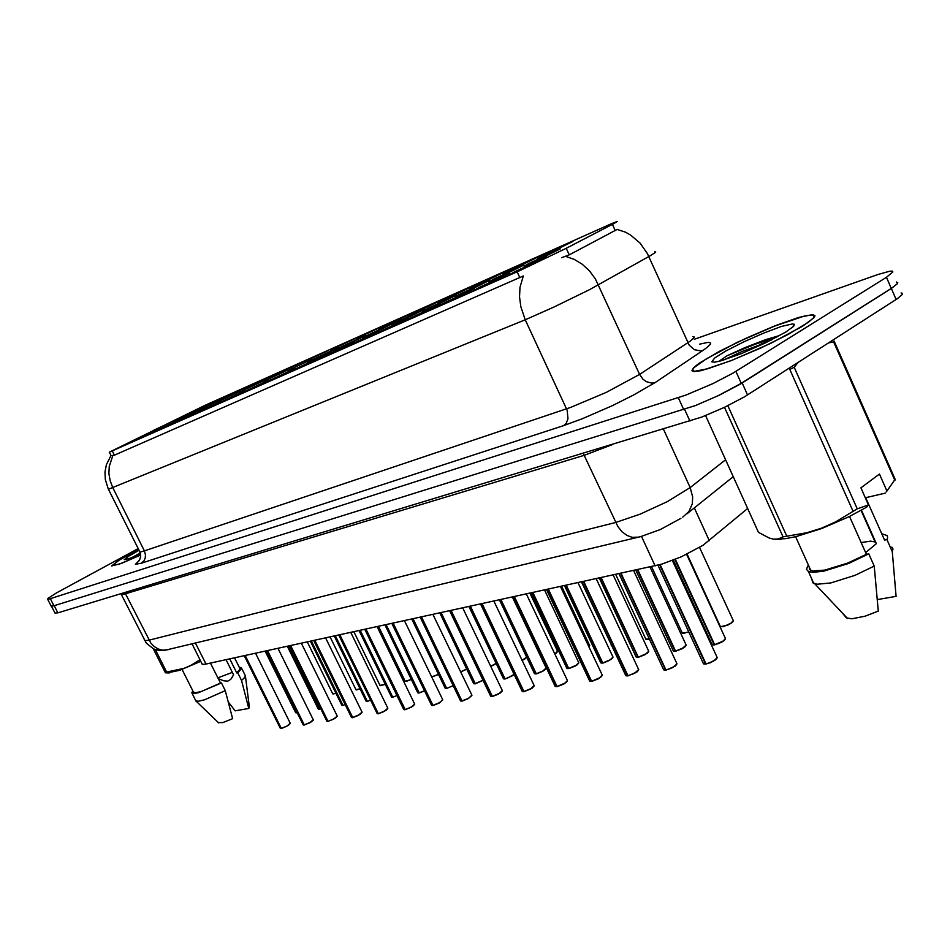 <?xml version="1.0" encoding="UTF-8"?>
<svg xmlns="http://www.w3.org/2000/svg" width="950" height="950" viewBox="0 0 950 950"><rect width="100%" height="100%" fill="white"/><g stroke="black" fill="none" stroke-linecap="round" stroke-linejoin="round"><path stroke-width="1.43" d="M280.416 372.388L303.264 361.713L280.416 372.388M256.928 382.874L279.169 372.471L256.928 382.874M234.329 392.944L256.001 382.803L234.329 392.944M304.855 361.499L328.344 350.526L304.855 361.499M330.303 350.146L354.457 338.865L330.303 350.146M212.586 402.646L233.712 392.754L212.586 402.646M356.82 338.319L381.686 326.717L356.82 338.319M384.465 325.981L410.103 314.07L387.066 325.434L378.86 329.032L384.465 325.981M413.333 313.108L439.791 300.817L416.361 312.384L407.835 316.124L413.333 313.108M443.496 299.654L470.808 286.971L449.279 297.671L438.306 302.563L443.496 299.654M475.048 285.582L503.286 272.484L481.424 283.349L469.989 288.444L475.048 285.582M508.072 270.857L537.296 257.308L512.656 269.479L502.942 273.731L508.072 270.857M542.688 255.419L572.969 241.395L547.877 253.792L537.7 258.234L542.688 255.419M191.627 411.991L212.242 402.337L191.627 411.991M216.838 402.194L238.889 391.875L216.838 402.194M287.957 370.559L311.885 359.397L287.957 370.559M239.602 392.065L262.248 381.484L239.602 392.065M313.666 359.124L338.283 347.641L315.353 358.993L307.622 362.389L313.666 359.124M194.94 411.932L216.434 401.874L194.94 411.932M173.862 421.301L194.821 411.492L173.862 421.301M263.293 381.532L286.556 370.666L263.293 381.532M340.48 347.201L365.845 335.386L344.66 345.931L334.519 350.431L340.48 347.201M368.481 334.756L394.642 322.596L370.975 334.281L362.615 337.951L368.481 334.756M397.729 321.741L424.745 309.201L400.686 321.088L391.97 324.9L397.729 321.741M428.331 308.133L456.249 295.177L431.775 307.277L422.691 311.244L428.331 308.133M460.382 293.882L489.262 280.499L466.771 291.686L455.098 296.875L460.382 293.882M493.976 278.932L523.889 265.086L498.548 277.614L488.846 281.877L493.976 278.932M529.233 263.257L560.251 248.912L534.434 261.678L524.008 266.214L529.233 263.257M153.567 430.338L174.016 420.755L153.567 430.338M155.325 431.027L176.641 421.052L155.325 431.027M176.51 421.634L198.372 411.409L176.51 421.634M198.55 411.861L220.982 401.375L198.55 411.861M221.469 401.696L244.53 390.925L221.469 401.696M245.349 391.115L269.052 380.048L245.349 391.115M270.239 380.071L294.619 368.695L271.415 380.19L263.767 383.515L270.239 380.071M296.198 368.564L321.314 356.856L299.82 367.567L290.059 371.925L296.198 368.564M323.321 356.547L349.184 344.482L329.662 354.291L317.264 359.872L323.321 356.547M351.654 343.971L378.361 331.574L354.029 343.603L345.503 347.332L351.654 343.971M381.294 330.838L408.892 318.036L384.156 330.267L375.262 334.151L381.294 330.838M412.348 317.062L440.883 303.834L415.72 316.291L406.422 320.34L412.348 317.062M444.897 302.634L474.442 288.954L448.839 301.625L439.114 305.864L444.897 302.634M479.073 287.482L509.699 273.315L483.621 286.223L473.433 290.652L479.073 287.482M514.983 271.558L546.773 256.868L520.196 270.026L509.509 274.669L514.983 271.558M134.936 440.064L155.717 430.326L134.936 440.064M747.662 508.428L702.976 545.288L681.221 556.854L661.722 564.205L205.984 664.109L202.706 664.406L201.911 663.575M566.247 248.342L519.757 270.619L109.214 452.188L205.058 405.246L611.919 223.535L617.203 221.469L614.104 223.428L566.247 248.342L569.228 254.849L561.699 257.747M802.679 326.23L813.924 317.811L814.957 315.744L812.773 314.616L798.665 317.454L774.856 325.874L746.676 337.903L719.993 351.001L699.022 363.375L693.346 367.947L691.932 370.785L693.821 371.616L701.492 370.583L731.441 360.584L770.521 343.473L802.679 326.23M138.546 549.349L118.881 560.239L111.649 565.962L121.196 563.481L140.648 555.061L119.427 564.086L112.041 565.773L119.201 560.108L138.558 549.373M654.657 251.881L655.678 251.976L655.037 252.712L650.144 255.823L589.404 289.786L553.886 307.135L525.243 319.746L520.873 306.779L519.567 296.827L520.03 287.256L523.331 275.939L114.166 455.287L110.96 455.668L106.448 464.621L104.999 472.031L105.308 479.596L108.324 488.977M565.571 256.381L574.121 259.314L582.207 264.231L589.428 270.857L595.424 278.896L639.528 374.419L690.163 341.145L693.939 337.737L694.011 336.834L692.883 336.49M771.661 339.827L761.009 344.28M51.134 606.005L53.675 605.91L695.471 405.496L718.153 395.734L741.273 383.337L892.501 287.553L897.204 283.753L897.679 282.625L896.325 281.996M699.651 344.114L708.059 342.368L710.636 342.926L710.434 344.197L707.204 347.391L703.154 350.312L700.768 350.871L694.474 349.671L689.273 345.159L647.472 253.65L640.158 243.176L630.705 235.113L625.421 232.192L617.144 229.401L569.228 254.849M138.154 548.566L56.834 592.646L48.106 598.215L47.654 599.189L49.756 598.832L685.852 395.093L712.714 383.693L732.794 373.207L886.445 277.305L892.893 271.985L892.133 271.154L889.639 271.272L877.764 274.598L694.319 339.304M54.958 612.964L57.819 612.821L701.765 417.05L724.446 407.348L744.456 396.803L897.382 298.656L902.346 294.346L902.369 293.36L901.123 292.944M718.521 395.556L740.834 383.741L891.326 288.432L897.275 283.824L897.75 282.696L896.396 282.067M280.25 728.151L281.39 728.448M290.296 723.318L286.805 726.311L281.342 728.401L287.28 725.871L290.261 723.188L255.574 653.268M295.581 712.536L296.721 712.809M706.266 358.839L693.951 367.697L692.491 369.978L694.426 371.319L707.833 368.754L731.654 360.406L760.665 348.021L788.061 334.483L808.367 322.276L813.283 318.072L814.15 315.578L812.155 314.913L804.127 316.101L774.618 326.052L737.473 342.297L706.266 358.839M875.698 542.117L870.592 541.096L861.139 542.616M779.867 335.469L765.748 339.566L745.049 347.534L726.999 355.822L718.901 361.392M786.03 331.859L793.701 326.171L794.295 324.33L792.431 323.95L781.434 326.491L763.681 333.046L743.506 341.964L725.61 351.144L714.697 358.067L711.835 361.784L714.578 362.211L720.729 360.905L741.071 353.744L765.842 342.736L786.03 331.859M852.957 511.064L789.854 369.479L794.164 367.329L857.209 508.879L868.466 504.949L866.661 507.134L848.766 516.824L821.584 528.544L796.017 536.584L785.579 538.686L778.181 538.982L783.061 536.833L806.871 532.677L821.524 528.247L835.572 521.918L857.209 508.879M797.988 362.496L794.164 367.329M775.069 539.256L781.185 539.196M705.553 415.577L758.504 532.321L769.227 538.044L773.324 539.101L778.181 538.982M841.51 612.014L846.509 617.904L851.758 618.83L865.141 616.217L878.251 611.135L874.178 566.093L868.727 553.886L866.376 554.361L849.478 516.479M812.024 579.631L812.582 582.694L817.024 584.309L830.751 582.991L854.976 575.296L874.178 566.093M807.571 566.081L806.514 569.418L808.403 571.591L812.808 572.411L823.614 571.247L848.599 563.457L868.727 553.886M809.186 566.877L809.483 569.466L812.535 570.938L824.731 570.154L847.673 563.112L866.376 554.361M868.466 504.949L860.878 487.872L879.451 474.074L886.932 490.984L895.137 479.287L834.088 341.026L833.649 341.917L828.388 342.974M886.932 490.984L886.077 491.993M865.604 552.627L876.351 543.602L861.472 510.162M885.115 493.157L865.735 497.634L884.581 540.051L886.932 539.564L892.299 551.653L892.988 548.969L891.824 547.034M892.299 551.653L896.135 596.362L877.467 599.592M886.932 539.564L887.656 537.296L887.062 535.562L882.372 533.864M722.677 360.359L741.523 351.714L766.602 342.368M726.999 355.822L754.763 344.316L776.684 337.202M232.394 672.41L217.859 677.884M140.232 552.936L132.537 557.306M139.021 550.288L128.642 556.166L124.248 559.692L129.141 558.624L140.481 553.886M167.568 672.849L179.526 670.308L200.794 661.354M165.953 672.79L165.158 672.303L184.062 668.373L191.009 665.344L199.5 659.989M218.346 722.57L222.727 722.57L232.655 718.722L225.292 690.662L221.433 682.919L220.471 683.109L210.484 663.124M195.581 700.352L197.956 701.326L204.63 699.758L225.292 690.662M192.791 690.899L191.757 692.788L192.719 693.619L198.17 692.835L221.433 682.919M193.313 691.944L195.059 692.847L201.008 691.553L220.471 683.109M218.227 678.633L223.761 680.794L227.751 681.126L230.684 679.321L233.605 674.844L226.076 659.716M229.781 658.908L236.787 672.992L237.761 672.79L241.585 680.485L248.781 708.415L249.422 707.121L245.421 676.317M241.585 680.485L244.874 677.314L245.314 675.426M248.781 708.415L235.066 710.79L228.439 702.216M237.761 672.79L241.68 668.479L241.252 667.601L239.281 667.411M236.787 672.992L240.136 668.954L234.543 657.875M303.074 724.66L304.273 724.969M313.298 719.768L309.807 722.796L304.226 724.909L309.783 722.641L313.298 719.708L278.041 648.363M326.776 721.026L328.035 721.347M337.191 716.086L333.699 719.138L327.988 721.288L333.676 718.984L337.191 716.015L301.376 643.257M351.393 717.25L352.735 717.594M360.003 714.436L352.688 717.535L358.506 715.172L362.021 712.179L325.624 637.961M376.996 713.319L378.421 713.688M385.843 710.469L378.373 713.64L384.346 711.217L387.838 708.178L350.847 632.439M318.202 708.831L319.402 709.116M319.509 709.151L320.684 708.688M341.668 704.971L342.926 705.28M343.045 705.316L345.147 704.52M366.035 700.981L367.365 701.302M367.484 701.337L370.559 700.15M391.341 696.825L392.754 697.158M392.884 697.205L396.993 695.554M403.643 709.234L405.151 709.626M412.739 706.337L405.116 709.591L411.231 707.097L414.711 704.021L377.114 626.703M431.407 704.971L432.998 705.387M442.617 700.15L438.686 703.297L432.963 705.339L439.791 702.489L442.7 699.699L404.474 620.718M460.334 700.53L462.032 700.969M471.806 695.673L467.875 698.832L461.997 700.922L468.433 698.345L471.889 695.186L433.01 614.484M490.521 695.887L492.326 696.362M500.472 692.871L492.314 696.35L498.916 693.678L502.336 690.484L462.793 607.976M417.668 692.502L419.164 692.859M424.567 690.852L419.14 692.835L424.496 690.721M445.051 688.002L446.642 688.382M446.773 688.441L453.15 685.615M473.575 683.311L475.273 683.715M483.039 680.366L475.238 683.668L483.004 680.212M503.31 678.419L504.937 678.977L507.834 677.979L514.116 674.417M513.107 675.391L505.091 678.846L470.44 606.302M522.037 691.042L523.972 691.553M532.321 687.978L523.949 691.505L530.741 688.797L534.149 685.568L493.905 601.172M554.99 685.971L556.854 686.66L561.403 685.045L565.974 682.409L567.399 680.426L526.442 594.059M565.618 682.872L557.033 686.482L514.461 596.683M589.475 680.663L591.684 681.257M600.459 677.516L591.66 681.221L598.856 678.371L602.241 675.165L560.512 586.613M625.587 675.106L627.962 675.735M638.709 669.738L634.719 673.336L627.938 675.699L634.707 673.146L638.697 669.536L596.196 578.811M663.456 669.263L665.76 670.118L670.094 668.669L675.331 665.796L676.934 663.634L633.65 570.629M676.958 663.872L672.98 667.494L665.998 669.94L621.074 573.372M703.202 663.136L705.707 664.05L710.208 662.554L715.029 659.989L717.096 657.447L672.303 560.559M715.457 659.858L710.315 662.708L705.957 663.872L660.119 564.668M534.316 673.324L536.239 673.788M544.374 670.296L536.216 673.752L542.854 671.08L546.131 667.992L512.442 597.122M566.699 667.992L568.753 668.491M577.089 664.917L568.729 668.467L575.546 665.724L578.835 662.708L544.528 590.104M600.543 662.411L602.514 663.1L607.121 661.449L611.337 659.074L612.988 657.068L578.075 582.778M611.278 659.3L602.716 662.934L566.271 585.354M635.954 656.581L638.293 657.151M647.057 653.422L638.281 657.139L645.501 654.253L648.731 651.178L613.189 575.094M673.028 650.465L675.545 651.082M684.546 647.271L675.545 651.094L682.337 648.482L686.161 644.991L649.978 567.055M711.906 644.053L714.317 644.908L718.746 643.411L723.425 640.929L725.42 638.519L686.601 554.361M723.852 640.811L714.602 644.717L675.296 559.372M563.694 425.659L141.312 563.279L144.067 560.714L145.243 557.994L145.516 554.931L144.412 550.893L570.617 407.467L606.302 392.303L639.528 374.419L642.889 379.181L646.368 381.674L651.534 383.052L655.251 382.446L633.674 395.01L612.121 405.757L582.398 418.772L563.694 425.659L566.153 423.344L568.005 418.665L567.126 410.234L525.243 319.746L108.431 489.202L139.84 551.938L140.588 551.926L144.412 550.893L112.789 487.683L110.153 480.795L108.941 473.611L109.191 466.462L112.836 455.668M141.312 563.279L135.327 564.288L139.27 560.417M139.602 551.463L140.671 555.833L139.757 559.586L137.952 561.783L138.973 560.844M144.198 639.849L145.101 640.704L149.055 640.158L615.576 522.452L640.051 514.152L667.363 501.553L690.127 487.552L663.444 429.162M583.3 453.471L617.832 526.549L622.036 531.739L626.964 535.432L632.249 537.367L638.958 537.082M612.394 444.647L584.393 455.228L125.198 593.833L122.051 594.498L121.054 593.893M124.83 592.491L150.777 642.984L154.114 646.511L158.116 648.957L162.486 650.144L168.292 649.669M682.646 517.133L688.904 511.599L692.312 503.821L692.669 496.969L690.127 487.552L725.622 459.824M290.201 723.579L288.254 725.432M332.69 693.654L335.896 693.227M335.956 693.346L333.034 693.928M772.457 339.423L759.917 344.66M304.048 725.028L303.442 724.957M313.215 720.041L311.279 721.893M327.809 721.43L327.156 721.347M337.108 716.359L335.196 718.224M352.497 717.678L351.797 717.594M361.926 712.547L358.518 715.35L352.854 717.642M378.171 713.771L377.423 713.688M387.754 708.581L385.89 710.434M355.929 689.605L360.086 688.833M330.161 636.963L356.048 689.842L360.157 688.964L356.274 689.902M380.036 685.413L385.213 684.238M353.887 631.786L380.142 685.639L385.284 684.368L380.392 685.722M405.056 681.055L406.956 681.186L411.326 679.416M378.527 626.394L405.175 681.293L411.386 679.547L405.436 681.376M431.621 676.887L438.461 674.357M431.668 676.982L438.532 674.488L431.656 676.946M319.188 709.187L318.547 709.116M342.713 705.351L342.036 705.28M367.139 701.385L366.415 701.302M392.528 697.252L391.744 697.169M404.902 709.721L404.082 709.626M414.628 704.449L411.374 707.204L405.282 709.674M432.737 705.482L431.858 705.399M461.771 701.076L460.809 700.981M492.053 696.481L491.019 696.386M502.253 691.006L498.334 694.189L492.468 696.433M418.926 692.954L418.083 692.871M446.393 688.477L445.479 688.406M475.012 683.822L474.026 683.739M504.83 678.977L503.773 678.882M460.608 671.864L466.711 669.014M466.771 669.144L460.667 671.982L466.771 669.156M490.711 666.318L496.102 663.349M495.473 663.991L490.782 666.461L495.52 663.955M522.072 660.369L526.644 657.186M526.656 657.21L525.089 658.801M525.029 658.837L522.144 660.511L526.692 657.269M523.688 691.671L522.571 691.576M534.054 686.126L532.38 687.931M556.759 686.648L555.548 686.541M567.316 681.031L565.678 682.812M591.375 681.387L590.057 681.281M602.11 675.699L600.531 677.457M627.629 675.889L626.193 675.771M638.566 670.118L637.046 671.852M665.665 670.106L664.097 669.988M676.804 664.276L675.343 665.974M705.601 664.038L703.879 663.919M716.965 658.136L715.552 659.787M535.954 673.906L534.814 673.823M546.048 668.527L544.433 670.249M568.456 668.622L567.221 668.527M578.716 663.171L575.451 665.974L568.896 668.562M602.431 663.088L601.089 662.993M612.869 657.566L611.349 659.252M637.972 657.305L636.524 657.21M648.601 651.712L647.14 653.363M675.212 651.249L673.633 651.142M686.043 645.584L684.629 647.199M714.258 644.896L712.536 644.789M725.289 639.16L723.936 640.739M554.788 653.968L557.531 651.284L530.029 593.275M557.448 651.783L555.904 653.422M555.845 653.469L557.567 651.474M588.893 646.962L589.653 645.691L561.676 586.364M611.052 645.097L611.788 645.668M645.774 639.029L649.444 639.172M615.742 574.536L645.988 639.492L649.515 639.314L646.309 639.611M682.088 632.676L683.822 633.318L688.738 631.845M651.569 566.711L682.326 633.187L688.809 631.999L682.658 633.306M720.124 626.014L721.893 626.715L726.441 625.468L731.156 623.057L733.293 620.623L699.604 547.402M733.163 621.229L731.868 622.725M733.305 620.861L731.773 622.796L727.569 625.183L720.717 626.691M680.913 518.344L660.333 529.459L640.692 536.631L164.041 650.465L158.733 650.394L153.698 648.981L146.264 643.209L120.923 593.679M244.292 655.738L280.357 728.353L281.236 728.519M288.23 725.444L281.497 728.484M265.204 651.166L295.676 712.726L296.566 712.88M307.289 641.962L332.785 693.844L335.956 693.357M266.57 650.869L303.181 724.874L304.119 725.04M311.256 721.917L304.38 725.004M289.702 645.81L326.883 721.252L327.869 721.43M335.172 718.248L328.154 721.394M313.749 640.549L351.512 717.499L352.557 717.689M362.021 712.262L360.026 714.424M338.758 635.087L377.126 713.592L378.242 713.783M387.849 708.284L384.512 711.301L378.539 713.735M287.375 646.321L318.298 709.033L319.247 709.187M310.389 641.286L341.774 705.197L342.772 705.363M334.281 636.061L366.142 701.219L367.199 701.385M359.112 630.634L391.483 697.098L392.588 697.252M364.8 629.399L403.786 709.531L404.961 709.721M414.723 704.152L412.775 706.325M391.923 623.461L431.549 705.292L432.808 705.494M442.724 699.841L439.327 702.941L433.129 705.446M420.209 617.286L460.501 700.874L461.831 701.088M471.912 695.352L468.504 698.488L462.175 701.041M449.73 610.826L490.699 696.267L492.112 696.492M502.372 690.674L500.508 692.859M384.928 624.993L417.798 692.776L418.986 692.966M424.567 690.864L419.294 692.906M411.813 619.115L445.194 688.299L446.452 688.489M439.803 612.999L473.729 683.644L475.071 683.834M483.063 680.354L475.404 683.774M468.991 606.622L503.476 678.775L504.889 678.977M513.083 675.426L505.246 678.929M480.569 604.093L522.239 691.457L523.747 691.683M534.173 685.781L530.729 688.999L524.127 691.624M512.822 597.039L555.204 686.422L556.819 686.66M567.435 680.675L563.956 683.941L557.211 686.601M546.571 589.665L589.701 681.15L591.434 681.399M602.241 675.331L598.761 678.633L591.838 681.34M581.934 581.934L625.836 675.64L627.701 675.901M636.999 671.899L628.128 675.83M619.032 573.824L663.717 669.845L665.724 670.118M675.296 666.021L666.176 670.059M657.97 565.25L703.499 663.777L705.66 664.05M717.107 657.709L713.569 661.129L706.123 663.991M499.451 599.961L534.506 673.704L536.014 673.918M546.167 668.194L542.806 671.294L536.382 673.859M531.252 593.014L566.901 668.408L568.516 668.622M578.835 662.827L577.113 664.905M564.514 585.734L600.756 662.874L602.49 663.1M612.999 657.222L609.579 660.404L602.882 663.041M599.308 578.134L636.179 657.079L638.032 657.317M648.731 651.356L645.311 654.562L638.447 657.246M635.764 570.166L673.277 651.011L675.272 651.261M686.173 645.204L682.729 648.458L675.711 651.189M673.253 560.191L712.179 644.658L714.317 644.908M725.432 638.768L721.703 642.2L714.78 644.824M581.507 582.029L611.836 645.774M687.087 554.135L720.385 626.572L723.52 626.596L731.821 622.784M281.081 728.424L244.922 655.595M281.342 728.377L245.171 655.547M296.412 712.785L265.858 651.023M296.673 712.749L266.107 650.964M727.854 405.709L786.707 536.026M783.061 536.833L724.541 407.312M894.841 480.498L833.649 341.917M155.384 649.622L166.642 671.982M165.158 672.303L153.33 648.814M303.964 724.945L267.235 650.726M304.226 724.909L267.496 650.667M327.714 721.335L290.415 645.656M327.988 721.288L290.688 645.596M352.402 717.582L314.521 640.383M352.688 717.535L314.794 640.324M378.076 713.676L339.577 634.909M378.373 713.64L339.874 634.837M319.093 709.092L288.064 646.166M319.354 709.056L288.325 646.107M342.617 705.268L311.125 641.131M342.891 705.221L311.386 641.072M367.044 701.29L335.065 635.894M367.329 701.242L335.338 635.835M392.421 697.158L359.943 630.456M392.718 697.11L360.24 630.396M404.795 709.614L365.679 629.197M405.116 709.567L365.988 629.137M432.642 705.387L392.872 623.259M432.963 705.339L393.193 623.188M461.664 700.981L421.23 617.061M461.997 700.922L421.562 616.989M491.946 696.374L450.822 610.589M492.302 696.314L451.167 610.518M418.819 692.859L385.831 624.803M419.128 692.799L386.128 624.732M446.286 688.382L412.763 618.913M446.607 688.334L413.084 618.842M474.905 683.727L440.836 612.774M475.238 683.668L441.156 612.703M504.723 678.87L470.096 606.373M523.581 691.564L481.745 603.832M523.949 691.505L482.113 603.749M556.653 686.541L514.081 596.766M591.256 681.281L547.936 589.356M591.66 681.221L548.34 589.273M627.523 675.771L583.419 581.602M627.938 675.699L583.834 581.519M665.546 669.988L620.635 573.467M705.482 663.919L659.68 564.787M535.847 673.799L500.626 599.699M536.216 673.74L500.994 599.628M568.349 668.515L532.534 592.729M568.729 668.444L532.903 592.646M602.312 662.981L565.879 585.438M637.866 657.186L600.792 577.802M638.281 657.127L601.207 577.719M675.094 651.13L637.367 569.81M675.533 651.059L637.806 569.715M714.139 644.765L674.868 559.55M694.307 507.894L709.306 540.681M112.302 450.953L114.404 455.181M612.406 224.319L615.268 230.612M517.109 271.795L519.852 277.733M641.488 536.418L655.132 565.927M195.51 643.162L205.984 664.109M703.154 350.312L655.251 382.446M50.326 598.654L53.972 605.815M678.276 397.718L683.703 409.628M735.87 371.343L741.273 383.337M886.445 277.305L891.254 288.349M896.135 299.476L891.326 288.432M747.508 394.903L742.128 382.933M689.961 421.123L684.606 409.343M57.819 612.821L54.221 605.744M109.345 452.176L111.15 455.81M192.102 643.969L202.243 664.252M47.654 599.189L51.288 606.314M55.124 613.284L51.585 606.349M733.258 476.662L687.087 513.689M874.938 541.654L861.033 510.411M792.918 326.954L794.022 324.152M847.566 618.391L814.851 583.906M813.782 583.514L808.403 571.591M810.789 570.416L795.578 536.691M169.349 672.909L165.668 672.778M218.737 722.95L196.187 701.171M195.938 701.053L192.102 693.393M193.634 692.586L182.008 669.418M231.266 678.633L232.786 676.341M245.124 675.26L241.692 668.361"/></g></svg>
